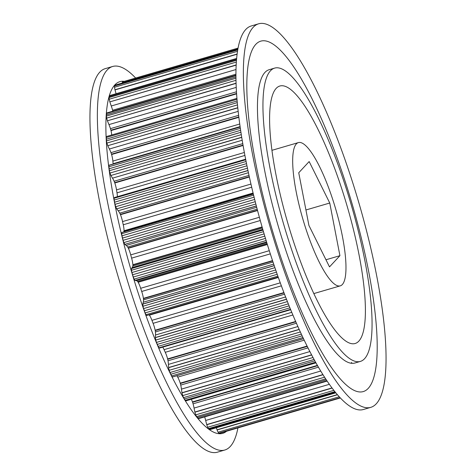 <?xml version="1.0" encoding="UTF-8"?>
<svg xmlns="http://www.w3.org/2000/svg" width="476" height="476" viewBox="0 0 476 476"><rect width="100%" height="100%" fill="white"/><g stroke="black" fill="none" stroke-linecap="round" stroke-linejoin="round"><path stroke-width="0.71" d="M376.236 403.827A199.801 45.964 73.7 0 0 354.912 189.668A199.801 45.964 73.7 0 0 258.647 23.8A199.801 45.964 73.7 0 0 253.178 27.322A199.801 45.964 73.7 0 0 274.503 241.487A199.801 45.964 73.7 0 0 370.768 407.355A199.801 45.964 73.7 0 0 376.236 403.827M368.234 388.374A182.564 42.001 73.7 0 0 344.999 180.91A182.564 42.001 73.7 0 0 255.79 44.351A182.564 42.001 73.7 0 0 279.025 251.822A182.564 42.001 73.7 0 0 368.234 388.374M258.647 23.8L251.227 25.972A199.801 45.964 73.7 0 0 245.759 29.494A199.801 45.964 73.7 0 0 267.084 243.658A199.801 45.964 73.7 0 0 363.349 409.521L370.768 407.355M274.634 68.11L269.142 69.71A152.79 35.147 73.7 0 0 264.959 72.406A152.79 35.147 73.7 0 0 281.268 236.179A152.79 35.147 73.7 0 0 354.882 363.015L360.374 361.415A152.79 35.147 -106.3 0 1 286.76 234.573A152.79 35.147 -106.3 0 1 270.451 70.805A152.79 35.147 -106.3 0 1 274.634 68.11A152.79 35.147 -106.3 0 1 348.248 194.946A152.79 35.147 -106.3 0 1 364.557 358.72A152.79 35.147 -106.3 0 1 360.374 361.415M350.973 363.224A152.79 35.147 73.7 0 0 351.746 362.462M296.346 143.907A74.631 17.172 -106.3 0 1 298.392 142.592A74.631 17.172 -106.3 0 1 334.348 204.549A74.631 17.172 -106.3 0 1 342.315 284.541A74.631 17.172 -106.3 0 1 340.275 285.856A74.631 17.172 -106.3 0 1 304.313 223.904A74.631 17.172 -106.3 0 1 296.346 143.907M341.738 188.71A134.131 30.857 -106.3 0 1 355.138 343.505A134.131 30.857 -106.3 0 1 293.264 240.808A134.131 30.857 -106.3 0 1 279.864 86.013A134.131 30.857 -106.3 0 1 341.738 188.71M340.352 397.972L220.013 433.154A32.517 7.479 -106.3 0 1 219.448 433.142A32.517 7.479 -106.3 0 1 218.877 433.124A4.236 0.976 -106.3 0 1 218.085 432.208A7.384 1.696 -106.3 0 1 217.092 429.959L217.032 429.798A33.397 7.681 -106.3 0 1 216.384 427.751M335.83 392.831L210.13 429.578A4.236 0.976 -106.3 0 1 209.94 429.56A32.517 7.479 -106.3 0 1 209.256 429.084A32.517 7.479 -106.3 0 1 208.571 428.59A4.236 0.976 -106.3 0 1 207.715 427.24A7.384 1.696 -106.3 0 1 206.774 424.729L206.721 424.562A33.397 7.681 -106.3 0 1 205.674 420.469A12.858 2.957 73.7 0 0 204.668 416.887M335.782 392.771L209.94 429.56M327.125 381.092L198.623 418.654A4.236 0.976 -106.3 0 1 198.177 418.452A32.517 7.479 -106.3 0 1 197.403 417.517A32.517 7.479 -106.3 0 1 196.63 416.577A4.236 0.976 -106.3 0 1 195.755 414.858A7.384 1.696 -106.3 0 1 194.91 412.192L194.862 412.02A33.397 7.681 -106.3 0 1 194.065 408.081A12.858 2.957 73.7 0 0 193.06 403.821L318.414 367.175M326.935 380.812L198.177 418.452M315.951 362.867L185.961 400.869A4.236 0.976 -106.3 0 1 185.241 400.304A32.517 7.479 -106.3 0 1 184.414 398.965A32.517 7.479 -106.3 0 1 183.587 397.609A4.236 0.976 -106.3 0 1 182.73 395.592A7.384 1.696 -106.3 0 1 182.01 392.89L181.975 392.73A33.397 7.681 -106.3 0 1 181.463 389.112A12.858 2.957 73.7 0 0 180.737 385.084L307.99 347.885M303.498 338.716L172.728 376.938A7.384 1.696 -106.3 0 1 172.502 376.944A4.236 0.976 -106.3 0 1 171.693 375.915A32.517 7.479 -106.3 0 1 170.848 374.225A32.517 7.479 -106.3 0 1 170.009 372.524A4.236 0.976 -106.3 0 1 169.2 370.298A7.384 1.696 -106.3 0 1 168.647 367.674L168.623 367.526A33.397 7.681 -106.3 0 1 168.421 364.396A12.858 2.957 73.7 0 0 168.004 360.772L296.417 323.24M303.468 338.656L172.502 376.944M146.87 315.475L278.192 277.086L146.87 315.475A7.384 1.696 -106.3 0 1 146.013 314.707A4.236 0.976 -106.3 0 1 145.144 312.91A32.517 7.479 -106.3 0 1 144.371 310.745A32.517 7.479 -106.3 0 1 143.609 308.579A4.236 0.976 -106.3 0 1 143.008 306.235A7.384 1.696 -106.3 0 1 142.842 304.11L142.842 304.003A33.397 7.681 -106.3 0 1 143.276 302.224A12.858 2.957 73.7 0 0 143.526 299.874L272.998 262.026M262.788 229.337L132.268 267.488A12.858 2.957 73.7 0 0 132.298 267.458A12.858 2.957 73.7 0 0 132.846 265.947L262.419 228.069M123.695 231.931A12.858 2.957 73.7 0 0 123.849 231.645L253.28 193.809M340.227 397.841L219.448 433.142M340.084 397.692L218.877 433.124M339.251 396.788L218.085 432.208M337.466 394.771L217.092 429.959M337.341 394.628L217.032 429.798M335.33 392.224L209.256 429.084M334.878 391.665L208.571 428.59M333.849 390.368L207.715 427.24M332.105 388.095L206.774 424.729M331.992 387.94L206.721 424.562M329.35 384.31L205.674 420.469M326.286 379.842L197.403 417.517M325.638 378.866L196.63 416.577M324.555 377.206L195.755 414.858M322.996 374.749L194.91 412.192M322.895 374.594L194.862 412.02M320.723 371.054L194.065 408.081M193.06 403.821A8.3 1.91 73.7 0 0 192.578 402.268L317.581 365.729M317.391 365.395L192.453 401.917A10.288 2.368 73.7 0 0 191.352 399.293M192.578 402.268L192.453 401.917M315.582 362.2L185.241 400.304M314.826 360.844L184.414 398.965M314.071 359.469L183.587 397.609M313.006 357.512L182.73 395.592M311.661 354.989L182.01 392.89M311.584 354.84L181.975 392.73M309.876 351.574L181.463 389.112M180.737 385.084A8.3 1.91 73.7 0 0 180.333 383.519L307.258 346.421M307.085 346.076L180.225 383.156A10.288 2.368 73.7 0 0 177.715 377.135L304.188 340.161M180.333 383.519L180.225 383.156M177.715 377.135L176.935 375.713M302.944 337.549L171.693 375.915M302.141 335.848L170.848 374.225M301.338 334.128L170.009 372.524M300.338 331.962L169.2 370.298M299.214 329.505L168.647 367.674M299.154 329.368L168.623 367.526M297.887 326.548L168.421 364.396M168.004 360.772A8.3 1.91 73.7 0 0 167.695 359.267L295.798 321.818M295.65 321.473L167.611 358.904A10.288 2.368 73.7 0 0 165.267 352.305L292.877 314.999M167.695 359.267L167.611 358.904M291.758 312.333L164.065 349.658A10.288 2.368 73.7 0 0 162.774 347.123M165.267 352.305L164.065 349.658M290.527 309.346L158.99 347.801A4.236 0.976 -106.3 0 1 158.127 346.355A32.517 7.479 -106.3 0 1 157.306 344.386A32.517 7.479 -106.3 0 1 156.485 342.405A4.236 0.976 -106.3 0 1 155.765 340.066A7.384 1.696 -106.3 0 1 155.396 337.645L155.384 337.514A33.397 7.681 -106.3 0 1 155.503 335.003A12.858 2.957 73.7 0 0 155.42 331.95L284.523 294.21M159.716 348.01A7.384 1.696 -106.3 0 1 159.644 348.039A7.384 1.696 -106.3 0 1 158.99 347.801M289.908 307.829L158.127 346.355M289.105 305.854L157.306 344.386M288.307 303.872L156.485 342.405M287.397 301.588L155.765 340.066M286.504 299.315L155.396 337.645M286.457 299.196L155.384 337.514M285.588 296.976L155.503 335.003M155.42 331.95A8.3 1.91 73.7 0 0 155.218 330.564L284.029 292.913M283.904 292.585L155.152 330.219A10.288 2.368 73.7 0 0 153.088 323.329L281.37 285.826M155.218 330.564L155.152 330.219M280.269 282.833L151.939 320.348A10.288 2.368 73.7 0 0 149.369 315.172L278.335 277.472M153.088 323.329L151.939 320.348M278.276 277.306L149.244 315.029A8.3 1.91 73.7 0 0 149.071 314.856M277.865 276.163L146.013 314.707M277.21 274.301L145.144 312.91M276.449 272.135L144.371 310.745M275.693 269.969L143.609 308.579M274.908 267.673L143.008 306.235M274.236 265.697L142.842 304.11M274.2 265.602L142.842 304.003M273.694 264.097L143.276 302.224M143.526 299.874A8.3 1.91 73.7 0 0 143.443 298.672L272.623 260.907M272.522 260.61L143.407 298.357A10.288 2.368 73.7 0 0 141.699 291.473L270.314 253.875M143.443 298.672L143.407 298.357M269.291 250.685L140.658 288.289A10.288 2.368 73.7 0 0 138.147 282.268L267.345 244.503M141.699 291.473L140.658 288.289M267.274 244.271L138.016 282.054A8.3 1.91 73.7 0 0 137.469 281.346L267.03 243.474M137.469 281.346A12.858 2.957 73.7 0 0 136.213 280.62L266.721 242.474M266.584 242.028L135.095 280.406A7.384 1.696 -106.3 0 1 134.149 279.12A4.236 0.976 -106.3 0 1 133.298 277.038A32.517 7.479 -106.3 0 1 132.62 274.783A32.517 7.479 -106.3 0 1 131.941 272.522A4.236 0.976 -106.3 0 1 131.489 270.267A7.384 1.696 -106.3 0 1 131.531 268.535L131.549 268.458A33.397 7.681 -106.3 0 1 132.268 267.488M136.213 280.62A33.397 7.681 -106.3 0 1 135.148 280.453M266.566 241.975L135.095 280.406M266.126 240.535L134.149 279.12M265.477 238.399L133.298 277.038M264.793 236.144L132.62 274.783M264.12 233.883L131.941 272.522M263.472 231.681L131.489 270.267M263.008 230.098L131.531 268.535M262.99 230.039L131.549 268.458M132.846 265.947A8.3 1.91 73.7 0 0 132.887 264.977L262.163 227.183M262.092 226.933L132.875 264.71A10.288 2.368 73.7 0 0 131.608 258.135L260.277 220.525M259.378 217.27L130.716 254.88A10.288 2.368 73.7 0 0 128.371 248.282L257.546 210.523M131.608 258.135L130.716 254.88M257.474 210.231L128.234 248.014A8.3 1.91 73.7 0 0 127.663 247.026L257.189 209.166M127.663 247.026A12.858 2.957 73.7 0 0 126.223 245.432L256.695 207.292M256.362 206.001L124.896 244.337A7.384 1.696 -106.3 0 1 123.903 242.581A4.236 0.976 -106.3 0 1 123.117 240.32A32.517 7.479 -106.3 0 1 122.552 238.06A32.517 7.479 -106.3 0 1 121.999 235.804A4.236 0.976 -106.3 0 1 121.707 233.74A7.384 1.696 -106.3 0 1 121.957 232.484L121.987 232.437A33.397 7.681 -106.3 0 1 122.177 232.371L253.333 194.03M126.223 245.432A33.397 7.681 -106.3 0 1 124.956 244.414M256.338 205.912L124.896 244.337M255.844 204.014L123.903 242.581M255.249 201.693L123.117 240.32M254.678 199.438L122.552 238.06M254.113 197.183L121.999 235.804M253.619 195.184L121.707 233.74M253.345 194.071L121.957 232.484M253.339 194.041L121.987 232.437M123.849 231.645A8.3 1.91 73.7 0 0 124.01 230.955L253.137 193.208M253.089 193.018L124.022 230.747A10.288 2.368 73.7 0 0 123.248 224.773L251.697 187.223M250.959 184.051L122.546 221.59A10.288 2.368 73.7 0 0 120.476 214.7L249.364 177.018M123.248 224.773L122.546 221.59M249.293 176.685L120.345 214.384A8.3 1.91 73.7 0 0 119.762 213.165L249.007 175.388M120.476 214.7L120.345 214.384M119.762 213.165A12.858 2.957 73.7 0 0 118.209 210.773L248.424 172.711M247.972 170.604L116.727 208.839A7.384 1.696 -106.3 0 1 115.727 206.697A4.236 0.976 -106.3 0 1 115.037 204.347A32.517 7.479 -106.3 0 1 114.621 202.187A32.517 7.479 -106.3 0 1 114.204 200.039A4.236 0.976 -106.3 0 1 114.097 198.254A7.384 1.696 -106.3 0 1 114.543 197.522L245.64 159.198M118.209 210.773A33.397 7.681 -106.3 0 1 116.793 208.952M247.948 170.485L116.727 208.839M247.46 168.189L115.727 206.697M246.967 165.785L115.037 204.347M246.526 163.631L114.621 202.187M246.092 161.483L114.204 200.039M245.753 159.769L114.097 198.254M117.364 196.695A10.288 2.368 73.7 0 0 116.989 192.834L244.914 155.438M244.361 152.493L116.507 189.87A10.288 2.368 73.7 0 0 114.799 182.986L243.093 145.483M116.989 192.834L116.507 189.87M243.034 145.115L114.674 182.641A8.3 1.91 73.7 0 0 114.115 181.243L242.772 143.633M114.799 182.986L114.674 182.641M114.115 181.243A12.858 2.957 73.7 0 0 112.514 178.155L242.201 140.241M241.737 137.391L110.95 175.471A7.384 1.696 -106.3 0 1 109.986 173.032A4.236 0.976 -106.3 0 1 109.421 170.7A32.517 7.479 -106.3 0 1 109.165 168.736A32.517 7.479 -106.3 0 1 108.909 166.779A4.236 0.976 -106.3 0 1 108.986 165.356A7.384 1.696 -106.3 0 1 109.26 165.142L240.136 126.878M112.514 178.155A33.397 7.681 -106.3 0 1 111.009 175.608M241.713 137.249L110.95 175.471M241.302 134.649L109.986 173.032M240.933 132.257L109.421 170.7M240.636 130.305L109.165 168.736M240.35 128.359L108.909 166.779M240.16 127.015L108.986 165.356M113.139 164.006A10.288 2.368 73.7 0 0 113.109 163.726L240.1 126.604M239.737 124.016L112.866 161.102A10.288 2.368 73.7 0 0 111.592 154.527L238.869 117.322M113.109 163.726L112.866 161.102M238.821 116.941L111.485 154.165A8.3 1.91 73.7 0 0 110.968 152.653L238.625 115.335M111.592 154.527L111.485 154.165M110.968 152.653A12.858 2.957 73.7 0 0 109.385 149.006L238.173 111.36M237.798 107.862L107.802 145.692A7.384 1.696 -106.3 0 1 106.921 143.062A4.236 0.976 -106.3 0 1 106.511 140.842A32.517 7.479 -106.3 0 1 106.422 139.159A32.517 7.479 -106.3 0 1 106.344 137.487A4.236 0.976 -106.3 0 1 106.6 136.487L236.941 98.383M109.385 149.006A33.397 7.681 -106.3 0 1 107.862 145.84M237.78 107.695L107.802 145.692M237.506 104.887L106.921 143.062M237.292 102.614L106.511 140.842M237.149 100.948L106.422 139.159M237.012 99.294L106.344 137.487M122.314 83.02A7.384 1.696 -106.3 0 1 122.302 82.729A4.236 0.976 -106.3 0 1 122.6 81.842L238.071 48.088M122.302 82.729L237.911 48.933M111.729 134.988A10.288 2.368 73.7 0 0 110.997 130.573L236.608 93.849M236.584 93.469L110.908 130.21A8.3 1.91 73.7 0 0 110.456 128.645L236.483 91.803M110.997 130.573L110.908 130.21M110.456 128.645A12.858 2.957 73.7 0 0 108.968 124.593L236.245 87.388M236.09 83.365L107.433 120.791A7.384 1.696 -106.3 0 1 106.672 118.09A4.236 0.976 -106.3 0 1 106.428 116.09A32.517 7.479 -106.3 0 1 106.517 114.758A32.517 7.479 -106.3 0 1 106.618 113.443A4.236 0.976 -106.3 0 1 106.904 112.907L235.947 75.184M108.968 124.593A33.397 7.681 -106.3 0 1 107.493 120.958M236.084 83.187L107.433 120.791M236.007 80.283L106.672 118.09M235.971 78.219L106.428 116.09M116.096 93.689A33.397 7.681 -106.3 0 1 115.002 89.916L114.966 89.75A7.384 1.696 -106.3 0 1 114.532 87.251A4.236 0.976 -106.3 0 1 114.651 85.93A32.517 7.479 -106.3 0 1 115.079 85.46A32.517 7.479 -106.3 0 1 115.507 85.008L237.857 49.242L115.537 84.996A4.236 0.976 -106.3 0 1 115.573 84.99M235.953 76.922L106.517 114.758M115.079 85.46L237.798 49.587M235.947 75.636L106.618 113.443M114.651 85.93L237.738 49.944M114.532 87.251L237.518 51.301M114.966 89.75L237.131 54.038M115.002 89.916L237.107 54.222M112.824 111.176A8.3 1.91 73.7 0 0 112.604 110.265L235.947 74.208M112.604 110.265A12.858 2.957 73.7 0 0 111.271 105.993L236.013 69.526M236.179 65.129L109.855 101.87A7.384 1.696 -106.3 0 1 109.248 99.21A4.236 0.976 -106.3 0 1 109.182 97.509A32.517 7.479 -106.3 0 1 109.444 96.592A32.517 7.479 -106.3 0 1 109.712 95.688L236.631 58.59M111.271 105.993A33.397 7.681 -106.3 0 1 109.908 102.042M236.185 64.938L109.855 101.87M236.358 62.053L109.248 99.21M236.489 60.297L109.182 97.509M109.712 95.688A4.236 0.976 -106.3 0 1 109.908 95.503L236.643 58.453M236.56 59.435L109.444 96.592M298.738 172.758L309.162 161.56L329.755 203.02L339.923 255.689L329.505 266.893L308.912 225.428L298.738 172.758M329.755 203.02L305.925 209.987M339.923 255.689L325.965 259.771M135.648 78.028A199.801 45.964 73.7 0 0 112.651 66.479L105.232 68.645A199.801 45.964 73.7 0 0 99.764 72.173A199.801 45.964 73.7 0 0 121.088 286.332A199.801 45.964 73.7 0 0 217.353 452.2L224.773 450.028A199.801 45.964 73.7 0 0 230.241 446.506A199.801 45.964 73.7 0 0 237.929 427.912M112.651 66.479A199.801 45.964 73.7 0 0 107.183 70.002A199.801 45.964 73.7 0 0 128.508 284.166A199.801 45.964 73.7 0 0 224.773 450.028M124.284 81.348A183.218 42.15 73.7 0 0 114.883 84.871A183.218 42.15 73.7 0 0 137.243 290.122A183.218 42.15 73.7 0 0 226.564 431.238M271.951 150.321L298.392 142.592M159.644 348.039L290.687 309.733M313.833 293.585L340.275 285.856"/></g></svg>
